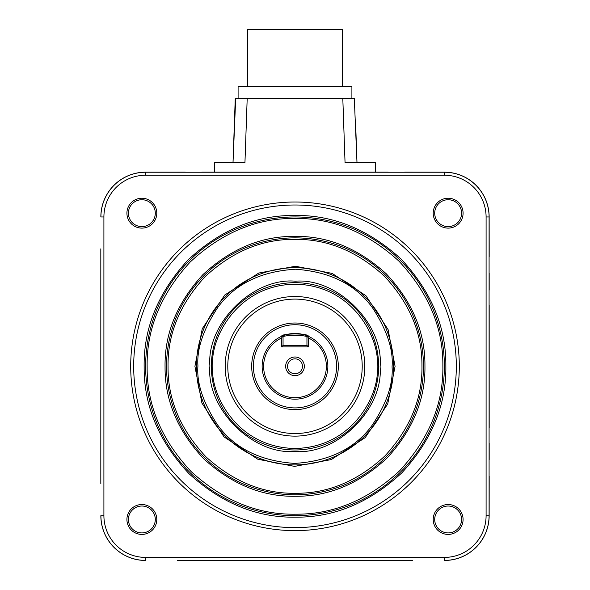 <?xml version="1.0" encoding="UTF-8"?>
<svg xmlns="http://www.w3.org/2000/svg" width="590" height="590" viewBox="0 0 590 590"><rect width="100%" height="100%" fill="white"/><g stroke="black" fill="none" stroke-linecap="round" stroke-linejoin="round"><path stroke-width="0.89" d="M145.634 366.324A149.366 149.366 0 0 1 294.395 216.958A149.366 149.366 0 0 1 444.366 366.324A149.366 149.366 0 0 1 295.605 515.69A149.366 149.366 0 0 1 145.634 366.324M144.137 366.324C143.672 327.789 158.319 292.308 188.077 259.895C220.372 229.967 255.809 215.158 294.388 215.461C332.878 214.834 368.396 229.318 400.935 258.914C431.025 291.084 445.996 326.477 445.856 365.092L445.863 366.324C446.328 404.858 431.681 440.339 401.923 472.752C369.628 502.68 334.191 517.489 295.612 517.179C257.122 517.814 221.604 503.329 189.066 473.733C158.976 441.563 144.004 406.171 144.144 367.548L144.137 366.324M147.131 367.526C146.991 405.382 161.667 440.074 191.16 471.602C223.057 500.615 257.867 514.812 295.605 514.192C333.416 514.495 368.145 499.981 399.799 470.643C428.974 438.872 443.333 404.098 442.876 366.324L442.869 365.122C443.009 327.266 428.333 292.574 398.84 261.046C366.943 232.032 332.133 217.828 294.395 218.447C256.584 218.153 221.855 232.667 190.201 262.004C161.026 293.776 146.667 328.549 147.124 366.324L147.131 367.526M166.542 366.324A128.458 128.458 0 0 1 294.395 237.866A128.458 128.458 0 0 1 423.458 366.324A128.458 128.458 0 0 1 295.605 494.774A128.458 128.458 0 0 1 166.542 366.324M165.053 366.324C164.647 333.144 177.251 302.596 202.864 274.682C230.661 248.906 261.163 236.133 294.388 236.376C327.524 235.808 358.108 248.25 386.148 273.701C412.086 301.372 425.021 331.831 424.94 365.092L424.948 366.324C425.353 399.496 412.749 430.051 387.136 457.965C359.34 483.741 328.837 496.515 295.612 496.271C262.476 496.839 231.892 484.397 203.852 458.946C177.915 431.275 164.979 400.809 165.06 367.555L165.053 366.324M168.047 367.526C167.966 400.02 180.599 429.778 205.947 456.815C233.338 481.683 263.229 493.837 295.605 493.284C328.055 493.52 357.857 481.042 385.012 455.856C410.043 428.583 422.359 398.737 421.961 366.324L421.953 365.122C422.034 332.627 409.401 302.862 384.053 275.832C356.662 250.964 326.772 238.81 294.395 239.363C261.945 239.127 232.143 251.606 204.988 276.784C179.957 304.064 167.641 333.911 168.039 366.324L168.047 367.526M194.921 366.324L202.267 328.704L224.761 295.037L258.7 273.059L295.435 266.245L332.17 273.406L365.94 295.73L388.095 329.596L395.079 366.324L387.733 403.944L365.24 437.603L331.3 459.581L294.565 466.395L257.83 459.241L224.06 436.917L201.905 403.051L194.921 366.324M392.092 366.324L392.084 367.164C393.22 384.053 386.598 403.39 372.216 425.184C355.224 448.525 329.345 461.269 294.58 463.408C259.829 460.967 234.068 448.002 217.275 424.505C203.085 402.594 196.625 383.198 197.908 366.324L197.916 365.483C196.78 348.594 203.403 329.257 217.784 307.464C234.776 284.122 260.655 271.378 295.42 269.232C330.171 271.68 355.932 284.646 372.725 308.135C386.915 330.053 393.375 349.45 392.092 366.324M393.582 366.324A98.582 98.582 0 0 1 393.582 367.179A98.582 98.582 0 0 1 294.572 464.905A98.582 98.582 0 0 1 196.418 366.324A98.582 98.582 0 0 1 196.418 365.468A98.582 98.582 0 0 1 295.428 267.742A98.582 98.582 0 0 1 393.582 366.324M209.863 366.324L209.863 365.453C206.692 323.15 253.405 277.315 295.435 281.187C337.65 277.772 383.78 324.198 380.137 366.324L380.137 367.194C383.308 409.497 336.595 455.333 294.565 451.461C252.35 454.868 206.22 408.442 209.863 366.324M377.15 366.324L377.15 367.164C380.167 391.281 355.025 447.722 294.58 448.474C234.149 447.102 209.583 390.41 212.85 366.324L212.85 365.483C209.833 341.367 234.975 284.926 295.42 284.173C355.851 285.545 380.417 342.237 377.15 366.324M378.647 366.324A83.647 83.647 0 0 1 294.572 449.971A83.647 83.647 0 0 1 211.36 365.468A83.647 83.647 0 0 1 295.428 282.676A83.647 83.647 0 0 1 378.647 366.324M461.587 519.473A13.445 13.445 0 0 1 448.149 532.91A13.445 13.445 0 0 1 434.705 519.473A13.445 13.445 0 0 1 448.149 506.028A13.445 13.445 0 0 1 461.587 519.473M434.705 213.174A13.445 13.445 0 0 0 448.149 226.619A13.445 13.445 0 0 0 461.587 213.174A13.445 13.445 0 0 0 448.149 199.73A13.445 13.445 0 0 0 434.705 213.174M448.149 228.116A14.934 14.934 0 0 1 433.207 213.174A14.934 14.934 0 0 1 448.149 198.24A14.934 14.934 0 0 1 463.084 213.174A14.934 14.934 0 0 1 448.149 228.116M448.149 534.407A14.934 14.934 0 0 1 433.207 519.473A14.934 14.934 0 0 1 448.149 504.531A14.934 14.934 0 0 1 463.084 519.473A14.934 14.934 0 0 1 448.149 534.407M156.793 519.473A14.934 14.934 0 0 1 141.851 534.407A14.934 14.934 0 0 1 126.916 519.473A14.934 14.934 0 0 1 141.851 504.531A14.934 14.934 0 0 1 156.793 519.473M128.413 519.473A13.445 13.445 0 0 0 141.851 532.91A13.445 13.445 0 0 0 155.295 519.473A13.445 13.445 0 0 0 141.851 506.028A13.445 13.445 0 0 0 128.413 519.473M156.793 213.174A14.934 14.934 0 0 1 141.851 228.116A14.934 14.934 0 0 1 126.916 213.174A14.934 14.934 0 0 1 141.851 198.24A14.934 14.934 0 0 1 156.793 213.174M128.413 213.174A13.445 13.445 0 0 0 141.851 226.619A13.445 13.445 0 0 0 155.295 213.174A13.445 13.445 0 0 0 141.851 199.73A13.445 13.445 0 0 0 128.413 213.174M130.7 366.324A164.3 164.3 0 0 1 295 202.016A164.3 164.3 0 0 1 459.3 366.324A164.3 164.3 0 0 1 295 530.624A164.3 164.3 0 0 1 130.7 366.324M133.687 366.324A161.313 161.313 0 0 1 295 205.003A161.313 161.313 0 0 1 456.313 366.324A161.313 161.313 0 0 1 295 527.637A161.313 161.313 0 0 1 133.687 366.324M342.421 86.406L342.421 29.5L247.579 29.5L247.579 86.406M364.804 366.324A69.804 69.804 0 0 1 295 436.128A69.804 69.804 0 0 1 225.196 366.324A69.804 69.804 0 0 1 295 296.519A69.804 69.804 0 0 1 364.804 366.324M227.784 366.324A67.216 67.216 0 0 0 295 433.539A67.216 67.216 0 0 0 362.216 366.324A67.216 67.216 0 0 0 295 299.108A67.216 67.216 0 0 0 227.784 366.324M251.687 366.324A43.313 43.313 0 0 1 295 323.003A43.313 43.313 0 0 1 338.313 366.324A43.313 43.313 0 0 1 295 409.637A43.313 43.313 0 0 1 251.687 366.324M253.405 366.324A41.595 41.595 0 0 1 295 324.729A41.595 41.595 0 0 1 336.595 366.324A41.595 41.595 0 0 1 295 407.911A41.595 41.595 0 0 1 253.405 366.324M308.312 336.278L306.947 337.17C307.678 334.766 282.308 334.773 283.053 337.17L281.688 336.278A32.863 32.863 0 0 1 308.312 336.278L308.312 336.278A32.863 32.863 0 0 1 295 399.187A32.863 32.863 0 0 1 281.688 336.278L281.688 336.278C280.722 333.203 309.263 333.195 308.312 336.278L306.947 337.17L306.947 345.408L283.053 345.408L281.555 346.905L281.555 337.981A31.366 31.366 0 0 0 295 397.69A31.366 31.366 0 0 0 308.445 337.981L307.633 336.728M304.337 366.324A9.337 9.337 0 0 1 295 375.66A9.337 9.337 0 0 1 285.663 366.324A9.337 9.337 0 0 1 295 356.987A9.337 9.337 0 0 1 304.337 366.324M287.529 366.324A7.471 7.471 0 0 0 295 373.795A7.471 7.471 0 0 0 302.471 366.324A7.471 7.471 0 0 0 295 358.853A7.471 7.471 0 0 0 287.529 366.324M404.674 560.5L411.503 560.5A14.934 14.934 0 0 0 412.513 560.463M372.032 560.5L388.25 560.5L372.032 560.5M233.736 560.5L356.264 560.5M201.751 560.5L185.326 560.5L201.751 560.5M100.824 475.997L100.824 482.827A14.934 14.934 0 0 0 100.853 483.837M100.824 443.356L100.824 459.566L100.824 443.356M100.824 305.06L100.824 427.588M100.824 273.074L100.824 256.65L100.824 273.074M404.674 172.147L411.503 172.147A14.934 14.934 0 0 1 412.513 172.177M185.326 172.147L178.497 172.147A14.934 14.934 0 0 0 177.487 172.177M345.29 162.589L375.292 162.589L375.624 172.147L388.25 172.147L201.751 172.147L214.377 172.147L214.708 162.589L244.953 162.589L247.195 98.36L235.69 98.36L233.013 162.589L235.255 98.36L233.994 134.417M489.176 475.997L489.176 482.827A14.934 14.934 0 0 1 489.147 483.837M489.176 256.65L489.176 249.813A14.934 14.934 0 0 0 489.147 248.81M489.176 273.074L489.176 289.292L489.176 273.074M489.176 305.06L489.176 427.588M489.176 443.356L489.176 459.566L489.176 443.356M177.487 560.463A14.934 14.934 0 0 0 178.497 560.5L185.326 560.5M100.853 248.81A14.934 14.934 0 0 0 100.824 249.813L100.824 256.65M178.497 560.5L411.503 560.5M100.824 249.813L100.824 482.827M178.497 172.147L145.634 172.177A44.774 44.774 0 0 0 100.853 216.958M103.906 216.958L100.912 216.958A44.722 44.722 0 0 1 145.634 172.236L444.366 172.236A44.722 44.722 0 0 1 489.088 216.958L489.088 515.69A44.722 44.722 0 0 1 444.366 560.412L444.366 557.417L145.634 557.417A41.728 41.728 0 0 1 103.906 515.69L103.906 216.958A41.728 41.728 0 0 1 145.634 175.23L444.366 175.23L444.366 172.177L411.503 172.147M489.176 249.813L489.147 216.958A44.774 44.774 0 0 0 444.366 172.177M444.366 560.463A44.774 44.774 0 0 0 489.147 515.69L489.176 482.827M100.853 515.69A44.774 44.774 0 0 0 145.634 560.463M145.634 557.417L145.634 560.412A44.722 44.722 0 0 1 100.912 515.69L103.906 515.69M489.147 216.958L486.094 216.958L486.094 515.69A41.728 41.728 0 0 1 444.366 557.417M486.094 216.958A41.728 41.728 0 0 0 444.366 175.23M217.968 560.5L218.846 560.5L217.968 560.5M100.824 289.292L100.824 290.169L100.824 289.292M489.176 289.292L489.176 290.169L489.176 289.292M355.541 121.031L356.987 162.589L354.31 98.36L247.195 98.36M351.906 98.36L351.906 86.406L238.094 86.406L238.094 98.36L235.69 98.36M356.987 162.589L356.5 148.503M354.31 98.36L354.745 98.36M282.367 336.728L281.555 337.981M308.445 337.981L308.445 346.905L281.555 346.905M283.053 337.17L283.053 345.408M308.445 346.905L306.947 345.408M444.366 366.324A149.366 149.366 0 0 1 295.605 515.69A149.366 149.366 0 0 1 145.642 367.541M423.458 366.324A128.458 128.458 0 0 1 295.605 494.774A128.458 128.458 0 0 1 166.55 367.541M393.582 367.179A98.582 98.582 0 0 1 294.572 464.905A98.582 98.582 0 0 1 196.418 366.324A98.582 98.582 0 0 1 196.418 365.468M378.64 367.179A83.647 83.647 0 0 1 294.572 449.971A83.647 83.647 0 0 1 211.36 365.468M372.032 172.147L217.968 172.147M145.634 172.177L145.634 175.23M486.094 515.69L489.147 515.69M345.047 162.589L342.805 98.36"/></g></svg>
